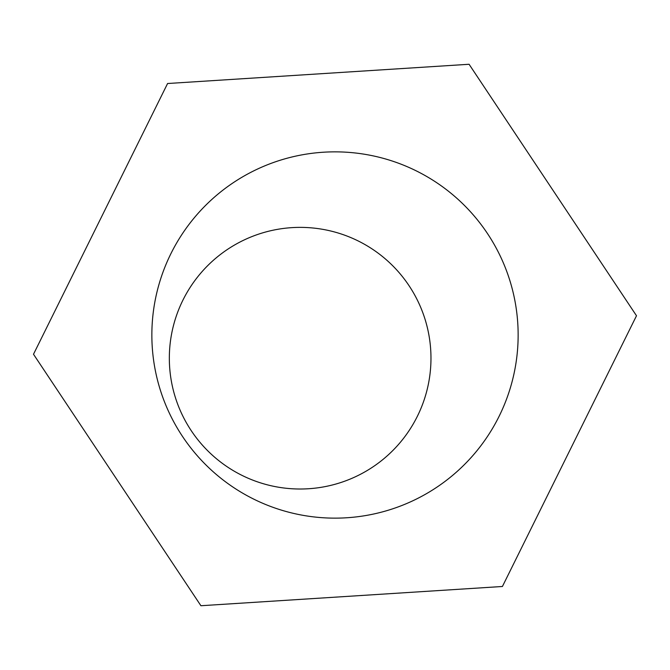 <?xml version="1.0" encoding="UTF-8"?>
<svg xmlns="http://www.w3.org/2000/svg" width="670" height="670" viewBox="0 0 670 670"><rect width="100%" height="100%" fill="white"/><g stroke="black" fill="none" stroke-linecap="round" stroke-linejoin="round"><path stroke-width="0.5" stroke-dasharray="3.35 2.51" d="M151.856 335A183.145 183.145 0 0 1 426.572 176.394A183.145 183.145 0 0 1 426.572 493.606A183.145 183.145 0 0 1 151.856 335M169.334 358.199A130.817 130.817 0 0 0 365.56 471.487A130.817 130.817 0 0 0 365.56 244.902A130.817 130.817 0 0 0 169.334 358.199M469.084 64.27L636.5 315.754L502.416 586.485L200.916 605.73L33.5 354.246L167.584 83.516L469.084 64.27"/><path stroke-width="1" d="M151.856 335A183.145 183.145 0 0 0 426.572 493.606A183.145 183.145 0 0 0 426.572 176.394A183.145 183.145 0 0 0 151.856 335M169.334 358.199A130.817 130.817 0 0 1 365.56 244.902A130.817 130.817 0 0 1 365.56 471.487A130.817 130.817 0 0 1 169.334 358.199M636.5 315.754L469.084 64.27L167.584 83.516L33.5 354.246L200.916 605.73L502.416 586.485L636.5 315.754"/></g></svg>
